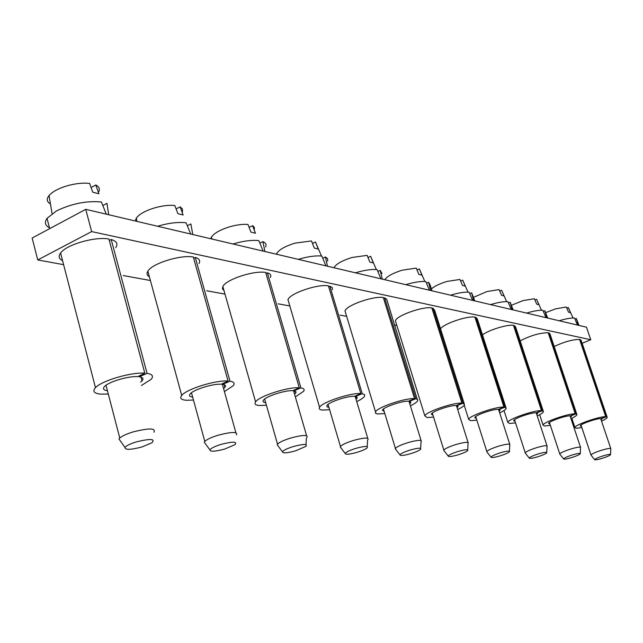 <?xml version="1.0" encoding="UTF-8"?>
<svg xmlns="http://www.w3.org/2000/svg" width="643" height="643" viewBox="0 0 643 643"><rect width="100%" height="100%" fill="white"/><g stroke="black" fill="none" stroke-linecap="round" stroke-linejoin="round"><path stroke-width="0.96" d="M590.748 339.737L586.48 327.183L85.752 209.337L91.652 231.593L590.748 339.737L582.14 343.274M63.601 264.667L37.744 259.949L32.15 238.031L85.752 209.337M37.744 259.949L91.652 231.593M396.852 325.487L394.272 325.02M346.633 316.324L340.075 315.126M289.816 305.955L278.13 303.826M225.002 294.124L206.652 290.773M150.398 280.509L123.231 275.55M559.876 454.255L559.764 453.934C560.873 452.632 564.691 450.944 571.233 448.87C577.301 447.134 580.428 446.692 580.613 447.552M571.161 457.728C566.644 459.038 564.136 459.44 563.646 458.933C564.168 457.961 567.239 456.578 572.857 454.786C578.065 453.307 580.541 452.993 580.267 453.845C579.054 454.906 576.024 456.2 571.161 457.728M541.486 310.239L536.616 299.325L538.955 304.718L536.72 304.155L534.373 298.738L522.96 300.627L511.611 305.208M536.616 299.325L534.936 300.048M546.871 317.867L544.902 310.794L547.707 318.06M526.561 313.085C533.61 310.963 539.051 310.03 542.885 310.296L546.003 317.658M544.902 310.794L543.375 311.437M576.763 414.172L550.038 334.071L549.009 332.913L576.024 413.899L570.775 415.884L571.41 416.439L570.566 417.347M549.009 332.913L548.334 333.178M549.934 424.042L548.583 423.415C548.688 421.454 565.727 415.474 570.237 415.828L575.228 413.827L548.19 332.736C539.839 332.825 530.499 335.533 520.179 340.878M576.024 413.899L576.948 414.727C576.594 415.667 574.609 416.977 571 418.665M550.36 425.353L544.484 425.996L543.054 425.079C543.206 422.17 568.589 413.272 575.228 413.827M591.062 455.196L590.973 454.939C592.01 453.717 595.723 452.101 602.113 450.076C607.731 448.452 610.641 448.018 610.85 448.758M601.703 458.491C597.508 459.713 595.169 460.107 594.703 459.673C595.201 458.764 598.183 457.446 603.64 455.702C608.447 454.328 610.754 454.006 610.561 454.746C609.427 455.742 606.478 456.996 601.703 458.491M573.026 318.004L568.332 307.547L570.59 312.699L568.557 312.185L566.298 307.016L555.552 308.857L545.867 312.57M568.332 307.547L566.813 308.19M578.266 325.254L576.329 318.502L578.981 325.422M559.145 320.753C565.848 318.735 570.968 317.835 574.496 318.052L577.478 325.069M576.329 318.502L574.938 319.081M607.088 417.018L581.216 340.557L580.348 339.592L606.453 416.777L601.414 418.657L601.952 419.123L601.141 419.975M580.348 339.592L579.737 339.842M581.449 426.405L580.187 425.891C580.155 424.123 596.76 418.288 600.924 418.609L605.73 416.704L579.6 339.44C572.648 339.448 564.176 341.811 554.186 346.521M606.453 416.777L607.233 417.46C606.936 418.312 605.047 419.549 601.543 421.165M581.843 427.603L576.144 428.262L574.914 427.507C574.866 424.886 599.589 416.206 605.73 416.704M525.371 453.211L525.235 452.809C526.424 451.41 530.354 449.65 537.042 447.544C543.64 445.663 547.016 445.229 547.153 446.234M537.395 456.884C532.5 458.29 529.792 458.7 529.277 458.105C529.824 457.06 532.991 455.614 538.77 453.773C544.46 452.174 547.121 451.868 546.743 452.865C545.449 453.998 542.33 455.34 537.395 456.884M506.66 301.655L501.604 290.242L504.024 295.909L501.54 295.282L499.113 289.599L486.944 291.544L473.642 297.283M501.604 290.242L499.74 291.062M512.19 309.701L510.18 302.274L513.162 309.934M490.545 304.605C497.971 302.379 503.774 301.414 507.954 301.728L511.225 309.476M510.18 302.274L508.5 303.006M543.222 411.022L515.598 326.941L514.376 325.527L542.362 410.716L536.881 412.806L537.636 413.497L536.752 414.454M514.376 325.527L513.636 325.824M515.075 421.422L513.636 420.659C513.91 418.48 531.391 412.372 536.286 412.758L541.478 410.636L513.468 325.326C507.56 324.209 488.326 330.14 482.475 334.89M542.362 410.716L543.456 411.729C543.03 412.766 540.956 414.156 537.226 415.917M515.549 422.877L509.481 423.48L507.825 422.363C508.235 419.123 534.269 410.033 541.478 410.636M486.992 452.053L486.823 451.531C488.109 450.036 492.16 448.211 498.976 446.057C506.21 444.024 509.859 443.598 509.931 444.779M499.844 455.943C494.515 457.47 491.574 457.88 491.035 457.181C491.63 456.048 494.893 454.537 500.825 452.648C507.086 450.904 509.955 450.614 509.441 451.788C508.042 453.002 504.843 454.384 499.844 455.943M468 292.131L462.735 280.163L465.243 286.135L462.486 285.436L459.97 279.448L446.933 281.449C439.804 283.635 434.612 286.111 431.373 288.884M462.735 280.163L460.661 281.087M473.666 300.635L471.64 292.822L474.815 300.908M450.518 295.185C458.363 292.83 464.584 291.842 469.157 292.211L472.589 300.385M471.64 292.822L469.768 293.65M505.928 407.517L477.371 319.065L475.916 317.32L504.924 407.18L499.193 409.398L500.085 410.242L499.153 411.255M475.916 317.32L475.081 317.666M476.334 418.505L474.783 417.572C475.281 415.137 493.197 408.908 498.526 409.334L503.935 407.083L474.904 317.103C467.357 315.6 442.971 323.992 440.559 328.894M504.924 407.18L506.226 408.434C505.703 409.575 503.517 411.054 499.675 412.878M476.849 420.128L470.588 420.683L468.651 419.316C469.398 415.7 496.091 406.424 503.935 407.083M444.048 450.759L443.839 450.084C445.245 448.468 449.417 446.572 456.345 444.393C464.326 442.175 468.305 441.765 468.281 443.18M457.856 454.89C451.989 456.554 448.782 456.964 448.235 456.12C448.878 454.898 452.246 453.315 458.33 451.386C465.267 449.473 468.385 449.216 467.678 450.614C466.159 451.9 462.888 453.323 457.856 454.89M424.846 281.497L419.357 268.911L421.953 275.212L418.866 274.432L416.254 268.107L402.237 270.173C392.744 273.171 386.957 276.353 384.86 279.737M419.357 268.911L417.026 269.98M430.641 290.507L428.6 282.261L430.054 284.728L431.992 290.829M405.757 284.656C414.084 282.164 420.771 281.136 425.811 281.578L429.436 290.226M428.6 282.261L426.502 283.209M395.678 449.304L395.413 448.412C396.972 446.684 401.256 444.723 408.265 442.529C417.162 440.077 421.527 439.708 421.358 441.411M410.58 453.709C404.077 455.533 400.549 455.935 399.994 454.914C400.71 453.58 404.182 451.933 410.411 449.955C418.183 447.85 421.575 447.641 420.602 449.328C418.955 450.687 415.611 452.15 410.58 453.709M376.348 269.554L370.617 256.276L373.318 262.947L369.829 262.071L367.121 255.367L351.97 257.497C342.277 260.536 336.329 263.855 334.127 267.456L334.006 267.769M370.617 256.276L367.989 257.505M382.264 279.118L380.222 270.39L382.014 273.548M355.394 272.801C364.251 270.156 371.477 269.096 377.079 269.626L380.905 278.805M380.222 270.39L377.859 271.483M340.782 447.649L340.452 446.467C342.189 444.61 346.577 442.593 353.626 440.399C363.657 437.69 368.479 437.377 368.085 439.458M356.945 452.359C349.655 454.384 345.741 454.762 345.219 453.508C346.038 452.061 349.615 450.341 355.957 448.34C364.758 446.001 368.487 445.856 367.137 447.922C365.337 449.344 361.937 450.823 356.945 452.359M321.468 256.035L315.464 241.969L318.269 249.066L314.306 248.069L311.501 240.94L295.016 243.126C285.355 246.132 279.287 249.524 276.811 253.318L276.466 254.226M315.464 241.969L312.474 243.416M327.472 266.226L325.446 256.959L327.584 258.679L327.657 261.042M298.288 259.362C307.756 256.541 315.617 255.448 321.87 256.083L325.929 265.864M325.446 256.959L322.778 258.229M277.945 445.768L277.181 444.739L277.527 444.152C279.48 442.191 283.965 440.125 290.982 437.955C302.443 434.925 307.804 434.708 307.073 437.296M295.595 450.823C287.308 453.082 282.928 453.428 282.47 451.86C283.426 450.285 287.116 448.493 293.538 446.483C303.633 443.863 307.748 443.831 305.867 446.371L295.595 450.823M254.403 229.318L254.282 227.252L252.554 225.653L255.456 233.224L250.915 232.083L248.005 224.471C242.933 224.029 236.921 224.777 229.961 226.714C220.428 229.639 214.272 233.071 211.483 237.01L210.832 238.778M252.554 225.653L249.114 227.373M264.908 251.501L262.923 241.615C265.752 242.837 266.652 244.629 265.639 246.976M232.991 243.994C243.158 240.972 251.767 239.847 258.824 240.611L263.132 251.083M262.923 241.615L259.868 243.118M205.318 443.59L204.257 442.135L204.796 441.387C206.998 439.33 211.547 437.248 218.435 435.134C231.737 431.718 237.757 431.638 236.495 434.893M224.72 449.047C215.156 451.603 210.213 451.876 209.891 449.883C211.033 448.187 214.818 446.338 221.256 444.329C233.023 441.387 237.589 441.5 234.952 444.675L224.72 449.047M182.467 211.812L182.467 209.015L180.104 206.869L183.118 214.979L177.854 213.653L174.84 205.503C169.093 204.94 162.454 205.704 154.939 207.785C145.688 210.582 139.491 213.982 136.34 217.985L135.263 220.991M180.104 206.869L176.11 208.935M187.354 225.741L190.875 223.941L192.779 234.526M157.615 226.248C168.587 223.008 178.087 221.851 186.124 222.783L190.73 234.044M120.434 441.05L118.955 438.96L119.767 438.004C122.242 435.898 126.8 433.84 133.439 431.823C149.144 427.941 155.968 428.069 153.918 432.217M141.926 446.973C130.682 449.883 125.031 450.052 124.967 447.472C126.341 445.663 130.207 443.774 136.581 441.813C150.526 438.478 155.63 438.807 151.901 442.802L141.926 446.973M98.773 191.743C100.115 188.913 99.118 186.663 95.791 184.999L98.893 193.744L92.737 192.185L89.618 183.4C83.035 182.7 75.641 183.472 67.459 185.723C58.682 188.327 52.541 191.606 49.029 195.544C46.28 199.049 46.746 201.83 50.435 203.879M95.791 184.999L91.089 187.547M49.471 227.783C45.082 225.5 44.271 222.349 47.027 218.331L56.471 210.928C71.534 203.622 86.508 200.64 101.385 201.99L106.32 214.175M102.84 205.543L106.947 203.357L108.731 214.746M464.206 403.595L434.684 310.336L432.948 308.15L463.024 403.217L457.02 405.572L458.089 406.641L457.101 407.71M432.948 308.15L432.008 308.544M433.004 415.249L431.324 414.092C432.12 411.359 450.462 405.042 456.273 405.508L461.915 403.113L431.807 307.909C423.046 306.148 396.225 315.705 395.413 320.841L395.935 322.545M463.024 403.217L464.584 404.793C463.941 406.046 461.642 407.622 457.671 409.519M433.567 417.058L427.121 417.564L424.838 415.852C426.02 411.801 453.355 402.397 461.915 403.113M417.211 399.174L386.748 299.365L384.627 297.846L415.82 398.764L409.527 401.272L410.813 402.622L409.76 403.748M384.627 297.846L383.566 298.296M384.233 411.576L382.4 410.121C383.574 407.059 402.317 400.685 408.675 401.192L414.566 398.644L383.341 297.572C373.776 295.651 346.368 305.24 345.01 310.955L345.693 313.197M415.82 398.764L417.62 399.48L417.701 400.75C416.913 402.14 414.47 403.82 410.387 405.781M384.852 413.602L377.264 413.939L375.512 413.2L375.512 411.882C377.264 407.34 405.211 397.848 414.566 398.644M332.415 289.704L332.278 287.574L329.883 286.167L362.242 393.701L355.627 396.385L357.178 398.13L356.045 399.303M329.883 286.167L328.677 286.698M355.483 395.927L355.627 396.385M362.242 393.701L364.525 394.617L364.509 396.265C363.536 397.8 360.94 399.576 356.736 401.594M329.602 409.695L322.77 410.073C319.667 409.816 318.598 408.892 319.563 407.284C322.063 402.188 350.556 392.696 360.819 393.564L328.428 285.854C317.964 283.756 290.025 293.288 287.96 299.638L288.844 302.636M328.927 407.405L326.933 406.802L326.909 405.548C328.573 402.124 347.686 395.742 354.655 396.297L360.819 393.564M270.43 277.43C271.434 275.276 270.414 273.741 267.359 272.825L300.908 387.906L293.931 390.799L296.126 391.973L294.59 394.296M267.359 272.825L265.969 273.452M293.771 390.261L293.931 390.799M300.908 387.906C303.89 388.388 304.806 389.513 303.649 391.265L295.338 396.884M266.419 405.227L259.41 405.524C255.424 405.186 254.146 403.973 255.584 401.883C259.041 396.176 287.992 386.805 299.26 387.745L265.688 272.471C254.226 270.181 225.846 279.512 222.848 286.537L222.454 288.844L224.005 290.588M265.68 402.639C263.268 402.365 262.521 401.562 263.437 400.235C265.744 396.393 285.162 390.084 292.814 390.695L299.26 387.745M198.992 263.517C200.568 260.68 199.322 258.655 195.263 257.449L229.993 381.203L222.623 384.337C225.347 384.763 226.111 385.776 224.889 387.375L223.571 388.613M195.263 257.449L193.647 258.197M222.438 383.694L222.623 384.337M229.993 381.203C233.964 381.846 235.073 383.341 233.313 385.671L224.391 391.547M193.471 400.059L186.293 400.276C181.077 399.817 179.55 398.21 181.712 395.453C186.398 389.103 215.686 379.989 228.08 381.018L193.318 257.031C180.747 254.532 152.053 263.477 147.866 271.201C146.395 273.58 146.901 275.429 149.377 276.747M192.667 397.133C189.621 396.747 188.785 395.686 190.143 393.958C193.262 389.698 212.905 383.558 221.329 384.217L228.08 381.018M115.74 247.627C118.216 243.866 116.704 241.165 111.207 239.517L147.054 373.366L139.258 376.782C142.963 377.369 143.879 378.735 142.007 380.873L140.568 382.119M111.207 239.517L109.302 240.434M139.049 375.994L139.258 376.782M147.054 373.366C152.455 374.25 153.798 376.251 151.081 379.378L141.46 385.454M108.297 394.03L100.975 394.143C94.015 393.508 92.182 391.346 95.477 387.673C101.682 380.704 131.164 372.04 144.804 373.157L108.924 239.035C95.14 236.311 66.261 244.653 60.587 253.02C58.192 256.308 58.851 258.856 62.564 260.648M107.429 390.703C103.459 390.148 102.502 388.734 104.56 386.459C108.691 381.773 128.463 375.93 137.739 376.645L144.804 373.157M563.646 458.933L559.748 454.087M580.283 453.468L580.5 447.737M559.764 453.934L549.427 422.515M580.508 447.255L570.06 415.828M543.054 425.079L539.654 414.703M594.703 459.673L590.965 455.067M610.569 454.44L610.762 448.91M590.973 454.939L580.991 425.039M610.77 448.525L600.683 418.609M574.914 427.507L571.844 418.263M529.277 458.105L525.202 452.993M546.759 452.391L547.008 446.451M525.235 452.809L514.529 419.71M547.024 445.848L536.19 412.75M537.636 413.497L537.476 413.015M507.825 422.363L504.008 410.531M491.035 457.181L486.767 451.764M509.465 451.193L509.746 445.052M486.823 451.531L475.716 416.576M509.778 444.289L498.534 409.326M500.085 410.242L499.884 409.623M468.651 419.316L464.23 405.339M448.235 456.12L443.75 450.373M467.718 449.851L468.032 443.517M443.839 450.084L432.313 413.039M468.08 442.537L456.393 405.452M399.994 454.914L395.268 448.774M420.659 448.34L421.012 441.829M395.413 448.412L383.453 409.012M421.093 440.559L408.94 401.079M345.219 453.508L340.227 446.917M367.217 446.612L367.603 439.981M340.452 446.467L328.043 404.399M367.74 438.317L355.089 396.104M276.811 253.318L277.02 254.355M282.47 451.86L277.181 444.739M305.98 444.626L306.406 437.947M277.527 444.152L264.659 399.046M306.615 435.737L293.457 390.397M211.483 237.01L211.869 239.019M209.891 449.883L204.257 442.135M204.796 441.387L191.469 392.752M235.901 432.747L222.229 383.791M136.34 217.985L136.959 221.385M124.967 447.472L118.955 438.96M119.767 438.004L106.007 385.245M49.029 195.544L52.083 213.621M49.696 228.643L47.027 218.331M458.089 406.641L457.832 405.829M424.838 415.852L395.413 320.841M410.813 402.622L410.483 401.545M375.512 411.882L345.01 310.955M357.178 398.13L356.744 396.691M319.563 407.284L287.96 299.638M295.804 393.082L295.241 391.129M255.584 401.883L222.848 286.537M224.889 387.375L224.142 384.691M181.712 395.453L147.866 271.201M142.007 380.873L141.018 377.16M95.477 387.673L60.587 253.02"/></g></svg>
